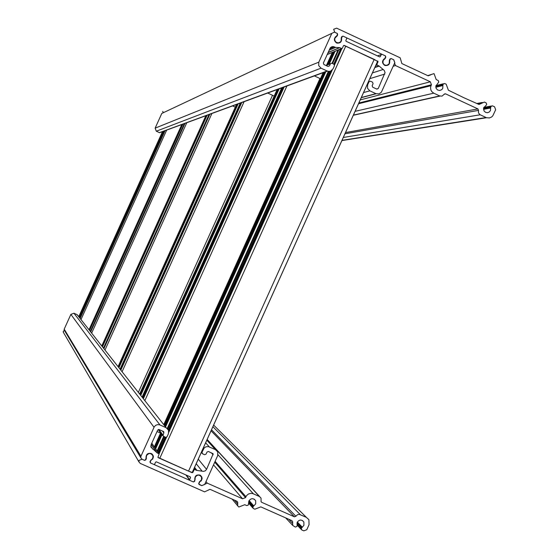 <?xml version="1.0" encoding="UTF-8"?>
<svg xmlns="http://www.w3.org/2000/svg" width="559" height="559" viewBox="0 0 559 559"><rect width="100%" height="100%" fill="white"/><g stroke="black" fill="none" stroke-linecap="round" stroke-linejoin="round"><path stroke-width="0.84" d="M384.774 58.499L385.808 57.311L385.263 55.816L343.037 36.139L341.738 36.761L341.297 37.739L341.088 40.933L340.529 41.792L338.796 42.819L336.721 42.631L335.183 41.282L334.68 39.291L334.981 38.089L336.665 36.405L335.239 37.055M394.493 63.342L394.871 62.783L393.767 59.785L391.181 58.59L389.861 59.205L389.42 60.183L389.211 63.37L388.645 64.236L386.891 65.263L385.186 65.186L383.809 64.341L382.978 62.943L383.132 60.533L384.809 58.856L383.614 59.268M477.931 103.981L481.704 103.268L484.387 102.066L486.134 102.87L486.679 104.358L486.4 104.987L483.668 107.88L483.982 110.871L485.554 112.352L487.469 112.708L489.244 112.045L490.446 110.556L490.648 108.041L483.5 109.298M427.74 75.633L434.029 73.606L436.223 79.588L438.235 80.524L438.787 82.019L435.852 86.079L436.09 88.266L437.508 89.936L439.807 90.481L441.869 89.573L442.77 88.336L442.896 85.562L435.817 87.281M335.917 36.44L337.224 35.846L337.664 34.861L337.112 33.358L334.771 32.268L333.66 29.264L336.63 28.16L400.174 57.808L401.865 63.565L428.145 75.821L431.087 74.717M435.796 86.47L442.938 84.723L443.224 84.088L444.691 83.536L446.201 84.241L448.388 90.209L464.648 98.105M464.683 98.091L479 104.47L481.704 103.268M483.521 108.551L490.711 107.279L491.095 106.42L483.717 107.733M491.095 106.42L492.444 105.819L494.568 106.797L495.658 109.774L492.814 115.797L491.564 117.034L489.432 117.956L486.554 117.732L480.167 114.784L343.31 137.472M345.525 132.553L477.945 108.928L445.537 93.835L444.237 94.122M353.4 115.098L439.709 95.945L433.763 93.171L355.091 111.346M358.501 103.771L431.024 85.709L431.436 84.786L358.85 103.003M360.248 99.9L430.339 81.796L395.465 65.536L393.173 66.269M163.165 112.778L162.746 111.332M442.938 84.723L442.896 85.562M337.224 35.846L336.665 36.405M385.368 58.29L384.809 58.856M394.64 63.293L395.465 65.536M430.339 81.796L431.436 84.786M431.024 85.709L430.542 87.525L430.87 90.013L431.8 91.648L433.763 93.171M439.709 95.945L442.05 96.113L444.084 94.359L445.537 93.835M477.945 108.928L478.497 110.396L478.455 112.932L480.167 114.784M490.711 107.279L490.648 108.041M361.324 97.518L375.928 93.66L378.988 93.905L381.336 92.284L394.773 62.734L393.669 59.736L391.139 58.555L390.399 58.835L389.665 60.812C389.986 64.229 388.463 65.794 385.088 65.508L384.648 65.333C381.811 63.013 381.846 60.735 384.739 58.513L385.738 56.662L385.465 55.914L382.014 54.3L381.28 54.579L380.351 56.634L379.687 56.934L346.098 41.282L345.825 40.534L346.755 38.48L346.475 37.726L343.016 36.111L342.276 36.391L341.542 38.375C341.877 41.757 340.368 43.336 337.014 43.092L336.504 42.903C333.653 40.569 333.681 38.291 336.595 36.062L337.594 34.204L337.315 33.456L334.401 32.136L161.796 113.435L155.143 128.144L318.812 62.161L331.808 33.372M328.14 52.427L339.509 47.641L335.673 47.41L332.905 46.551L331.263 47.005L330.243 47.927L323.354 63.027L323.906 64.53L327.986 66.423L329.468 65.864L330.397 63.81L326.002 65.501M376.563 88.993L378.24 88.532L385.06 72.565L384.243 70.441L379.17 66.123L374.83 67.562M162.403 131.658L159.567 132.7L156.289 131.204L155.143 128.144M318.812 62.161L318.693 65.627L321.034 68.17L156.289 131.204M159.434 132.644L327.148 71.007L321.034 68.17M327.148 71.007L328.818 71.419L330.697 71.091L333.073 68.785L334.464 65.703L333.912 64.201L331.787 63.216L330.397 63.81M329.468 65.864L327.986 66.423M339.509 47.641L328.042 52.644M327.204 54.496L341.605 48.514L339.837 47.69M341.605 48.514L342.346 48.235L343.505 45.663L344.127 45.44M377.374 61.148L344.246 45.391M377.765 61.008L378.038 61.756L376.885 64.32L377.157 65.075L375.739 65.55M374.991 67.199L378.925 65.892L377.157 65.075M378.24 88.532L376.829 89.119L372.706 87.204L372.154 85.709L373.077 83.654L372.525 82.159L370.414 81.181L368.332 81.97M366.949 85.045L367.633 84.849L369.017 81.768M367.633 84.849L367.515 88.301L369.841 90.837L363.553 92.563M375.928 93.66L369.841 90.837M205.237 115.944L205.663 116.139M232.6 105.903L235.325 107.16M267.698 93.025L274.183 96.078M314.361 75.905L320.447 78.728M157.044 431.541L160.056 432.876L160.3 432.338M160.538 433.092L160.056 432.876M343.862 45.363L374.216 59.359L377.577 61.462L192.268 472.474L188.544 471.132L374.216 59.359M339.942 49.416L338.733 49.919L332.57 63.579M345.769 46.104L159.762 458.38L188.544 471.132M159.762 458.38L157.994 457.521M146.591 455.522L145.941 459.708L144.439 460.281L142.07 459.232L139.072 460.392L138.953 461.916L140.204 463.376L204.552 491.85L209.995 489.314L236.604 501.088L237.736 502.241L237.694 505.867L238.833 507.02L244.772 504.707L246.819 505.615L248.301 505.036L248.951 500.871C251.187 498.006 253.43 497.971 255.68 500.766L255.687 503.855L252.794 507.027L253.353 508.508L254.883 509.186L260.815 506.873L291.567 520.492L292.637 521.505L292.713 525.397L295.306 527.081L296.787 526.508L297.074 525.865L297.234 522.267C299.358 519.465 301.56 519.367 303.844 521.973L303.935 525.236L301.259 528.486L301.811 529.967L303.844 530.861L306.8 529.708L309.064 524.67L308.896 519.688L306.297 517.285L299.24 514.35L297.444 514.706L295.907 516.278L294.439 516.83L261.647 502.296L261.095 501.758L261.025 498.083L259.376 496.476L252.773 493.583L250.914 493.331L248.496 493.974L246.575 495.602L245.52 497.622L242.543 498.775L207.249 483.144L201.799 485.68L198.745 483.961L199.221 482.117L201.478 479.839L201.561 477.239C199.57 474.479 197.488 474.444 195.329 477.113L194.679 481.285L193.183 481.865L150.623 463.02L150.057 461.531L152.768 458.261L152.928 455.878C151.007 452.902 148.89 452.783 146.591 455.522M63.481 332.542L63.244 331.249L64.537 330.593M199.654 481.62L201.17 480.929L202.106 478.707L201.876 477.113L199.94 475.073C196.314 474.465 194.623 476.002 194.867 479.678L194.134 481.669L193.386 481.956L189.899 480.412L189.62 479.671L190.549 477.603L189.878 476.687M150.965 460.029L152.663 459.107L153.411 456.927L153.25 455.774L151.223 453.482C147.66 452.846 145.948 454.341 146.095 457.961L145.396 460.085L144.648 460.371L142.07 459.232L140.826 457.793L64.138 329.929L64.201 329.146L140.945 456.249L140.826 457.793M198.676 483.521L199.137 484.499L201.694 485.638L204.678 484.478L217.703 455.585L217.737 451.931L215.467 449.639L208.36 446.599L205.873 446.823L204.196 447.948L201.96 452.301L202.519 453.789L204.566 454.705L206.061 454.125L206.991 452.063L208.479 451.483L213.154 453.894L206.578 469.35L205.335 470.811L203.511 471.37L196.572 470.364L194.791 469.567L194.043 469.86L192.876 472.439L192.135 472.725L157.911 457.353L159.126 453.964L157.03 452.825L150.93 447.123L151.084 444.733L157.673 430.144L159.168 429.571L163.284 431.401L163.85 432.89L162.872 435.782L165.534 437.362L167.029 436.789L168.434 433.686L168.58 430.325L166.184 427.719L159.532 424.791L157.526 424.63L155.647 425.357L154.256 426.824L140.945 456.249M149.966 461.909L150.42 462.929L153.921 464.48L154.668 464.194L155.598 462.125L156.345 461.832L190.27 476.862L190.549 477.603M151.147 460.309L150.657 460.295M150.133 462.181L150.853 460.602M199.856 481.886L199.353 481.9M198.85 483.759L199.563 482.179M64.453 330.453L64.138 329.929M154.018 427.279L70.874 314.389L64.201 329.146M70.874 314.389L73.942 313.229L160.007 424.973M166.184 427.719L77.1 314.64L73.942 313.229M77.1 314.64L78.33 315.975M443.224 84.088L435.894 85.89M342.01 140.358L486.092 117.544M385.808 57.311L385.375 57.465M337.664 34.861L337.203 35.077M478.497 110.396L344.966 133.79M329.712 48.933L334.436 46.907M369.827 78.651L384.76 74.067M372.413 72.922L383.013 69.533M389.33 60.526L389.693 60.4M390.399 58.835L390.007 58.968M341.2 38.124L341.563 37.963M342.276 36.391L341.835 36.587M377.339 62L378.038 61.756M381.28 54.579L377.514 55.928M379.596 56.899L380.351 56.634M376.186 64.558L376.885 64.32M79.022 317.086L163.06 131.309M162.907 131.365L78.945 316.981L162.907 131.365M164.605 130.743L79.846 318.127L164.605 130.743M79.923 318.232L164.758 130.687M162.557 131.498L78.756 316.743M78.812 316.82L162.662 131.456M80.119 318.469L165.122 130.554M165.01 130.596L80.056 318.399L165.01 130.596M166.694 130.086L81.048 319.42M163.403 131.295L79.301 317.212M89.342 330.18L182.507 124.161M182.325 124.231L89.244 330.062L182.325 124.231M184.414 123.462L90.355 331.466L184.414 123.462M90.453 331.592L184.603 123.392M181.892 124.391L89.014 329.768M89.084 329.859L182.024 124.343M90.691 331.892L185.05 123.232M184.91 123.28L90.614 331.801L184.91 123.28M186.804 122.707L91.732 332.954M182.891 124.14L89.65 330.32M102.185 346.489L206.711 115.273M206.481 115.357L102.066 346.328L206.481 115.357M209.115 114.385L103.464 348.103L209.115 114.385M103.59 348.264L209.346 114.302M205.936 115.552L101.773 345.965M101.864 346.077L206.103 115.496M103.883 348.641L209.911 114.092M209.737 114.155L103.792 348.53L209.737 114.155M211.896 113.498L105.064 349.85M103.541 347.922L209.038 114.546M207.144 115.245L102.535 346.65M118.613 367.34L237.652 103.897M237.351 104.009L118.452 367.137M240.768 102.751L120.269 369.443M120.437 369.653L241.076 102.639M236.639 104.267L118.075 366.655M118.194 366.802L236.855 104.191M120.828 370.142L241.816 102.367M241.586 102.451L120.702 369.995M244.101 101.682L122.176 371.532M138.45 392.145L272.526 95.254M120.157 368.975L240.3 103.08M238.148 103.869L119.018 367.522M140.365 394.947L278.592 88.853M278.186 89L140.148 394.675M282.812 87.302L142.608 397.798M142.831 398.078L283.231 87.148M277.229 89.349L139.638 394.032M139.799 394.228L277.523 89.244M143.363 398.749L284.224 86.778M283.916 86.897L143.195 398.539M286.921 85.974L144.956 400.391M163.892 424.379L319.972 78.505M142.161 396.855L281.673 87.896M279.179 88.811L140.833 395.171M282.358 87.644L142.531 397.316M155.206 448.311L161.621 434.105M165.115 426.363L325.135 71.748M328.399 64.523L334.24 51.575M333.681 51.805L327.847 64.732L333.646 51.875M324.597 71.943L164.828 426M154.962 447.843L161.334 433.721L154.934 447.913M330.076 71.293L168.336 429.745L330.069 71.293M158.092 452.441L165.003 437.124L158.064 452.51M158.344 452.923L165.394 437.299M168.566 430.276L330.621 71.119M333.772 64.138L340.641 48.913M332.367 52.35L326.554 65.235M323.312 72.418L164.143 425.133M160.671 432.834L154.291 446.962M154.487 447.256L160.873 433.106M164.353 425.399L323.71 72.272M326.952 65.082L332.773 52.183M159.063 453.831L166.505 437.341M168.818 432.212L332.228 70.043M334.527 64.949L341.926 48.556M331.655 70.553L168.818 431.436L331.648 70.56M158.84 453.545L166.1 437.452L158.812 453.615L151.762 443.238M377.29 62.014L192.478 471.915M341.451 48.633L334.296 64.495M331.515 70.651L168.804 431.269M166.009 437.459L158.784 453.468M333.562 51.91L327.756 64.767M324.395 72.223L164.898 425.658M161.292 433.665L154.92 447.78M157.093 450.973L163.619 436.509M167.274 428.411L328.378 71.377M332.018 63.321L337.992 50.072M335.03 51.302L329.202 64.215M325.827 71.699L165.667 426.629M162.04 434.664L155.64 448.842M329.027 71.419L167.735 428.872M164.178 436.761L157.498 451.567M145.955 457.143L146.437 457.919L145.955 457.15M194.7 478.874L195.168 479.503M297.346 522.043L302.181 527.067M249.111 500.557L253.688 505.797M248.622 502.213L252.794 507.027M253.08 506.384L248.755 501.409M296.906 523.93L301.259 528.486M301.65 527.619L297.039 522.812M212.895 426.727L300.302 514.622M306.297 517.285L213.636 425.078M261.046 501.64L261.647 502.296M294.439 516.83L211.05 430.807M259.376 496.476L207.109 439.549M217.982 454.76L253.36 493.807M214.733 462.174L245.52 497.622M245.932 496.692L215.096 461.357M242.543 498.775L213.524 464.85M205.998 481.544L207.249 483.144M146.381 458.715L146.158 458.345M145.724 459.358L145.941 459.708M292.678 523.455L288.675 519.213M237.715 504.057L234.507 500.158M211.519 429.78L295.907 516.278M152.866 449.247L150.783 446.131M194.56 467.38L196.908 470.399M215.467 449.639L206.823 440.185M205.642 442.819L209.318 446.9M201.568 451.847L201.96 452.301M203.35 449.205L202.959 448.758M213.14 454.795L211.323 452.748M206.578 469.35L198.27 459.163M202.016 471.041L196.209 463.725M156.282 451.868L151.237 444.398M163.85 432.89L162.424 431.017M158.805 429.473L162.914 434.958M192.876 472.439L192.506 471.95M186.308 475.101L189.62 479.671M151.279 444.307L157.03 452.825M194.022 468.582L194.791 469.567M196.572 470.364L194.448 467.631M194.043 469.86L193.666 469.371M336.651 42.966L337.105 42.77M384.683 65.347L385.186 65.186M483.877 107.349L491.424 106M435.978 85.597L443.448 83.759M476.883 103.492L482.319 102.458M341.919 140.561L486.554 117.732M353.316 115.273L440.024 96.071M444.321 94.038L445.425 93.786M329.153 50.184L335.673 47.41M329.957 48.409L333.926 46.704M361.247 97.685L376.144 93.758M159.567 132.7L327.406 71.119M368.423 81.775L369.143 81.565M325.939 65.473L330.425 63.74M381.329 54.496L377.43 55.893M328.07 52.574L339.767 47.662M341.682 48.535L327.176 54.565M162.494 131.624L78.819 316.597M181.822 124.531L89.084 329.6M205.859 115.713L101.85 345.776M120.8 369.785L241.502 102.639M118.543 366.928L237.268 104.191M120.367 369.233L240.684 102.933M236.548 104.456L118.166 366.445M143.307 398.294L283.818 87.113M140.253 394.437L278.089 89.209M142.713 397.554L282.714 87.518M277.124 89.566L139.743 393.788M164.947 425.72L324.479 72.188M332.319 52.427L326.54 65.242M323.186 72.663L164.255 424.847M160.657 432.82L154.312 446.886M146.416 457.863L145.948 457.108M151.908 454.313L151.433 453.58M200.374 475.709L199.849 475.038M303.844 521.973L302.391 520.492M255.68 500.766L254.261 499.18M301.28 529.464L297.136 525.118M252.794 507.949L248.706 503.219M291.77 520.597L292.637 521.505M292.713 525.397L285.656 517.879M236.939 501.276L237.736 502.241M237.694 505.867L232.167 499.124M259.697 496.637L207.158 439.444M138.953 461.916L63.188 332.032M201.876 477.113L200.569 475.429M153.25 455.774L152.125 454.048M212.672 453.356L213.154 453.894M201.939 453.188L201.303 452.441M163.459 431.492L163.892 432.058M162.872 435.782L158.232 429.578M185.833 474.891L189.599 480.09M151.789 443.175L158.945 453.698"/></g></svg>
